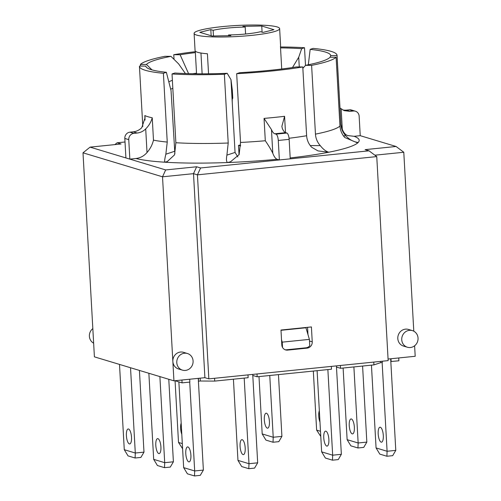 <?xml version="1.0" encoding="UTF-8"?>
<svg xmlns="http://www.w3.org/2000/svg" width="501" height="501" viewBox="0 0 501 501"><rect width="100%" height="100%" fill="white"/><g stroke="black" fill="none" stroke-linecap="round" stroke-linejoin="round"><path stroke-width="0.75" d="M307.965 334.555L307.558 327.328M285.044 349.729A5.787 5.411 106.8 0 0 286.484 349.786L306.042 347.794A5.787 5.411 106.8 0 0 309.756 345.765L309.399 339.384L305.942 327.767L280.992 330.303M202.122 73.822L200.957 53.031M196.549 73.797L195.277 51.089M211.153 35.746L210.808 29.615L213.144 30.317A28.363 3.651 176.8 0 1 245.202 27.054L242.872 26.353L261.747 26.021L273.947 29.697L262.937 32.408L260.608 31.701A28.363 3.651 176.8 0 1 228.544 34.964L230.88 35.671L212.004 36.003L199.799 32.321L210.808 29.615M213.457 35.978L213.144 30.317M245.59 34.012L245.202 27.054M194.106 33.404A42.836 5.517 176.8 0 1 229.326 25.989A42.836 5.517 176.8 0 1 277.084 26.916A42.836 5.517 176.8 0 1 279.639 28.62A42.836 5.517 176.8 0 1 237.18 36.517A42.836 5.517 176.8 0 1 194.106 33.404L195.071 50.595A42.836 5.517 -3.2 0 0 207.427 53.764L208.548 73.785M281.719 69L280.447 46.33A42.836 5.517 -3.2 0 0 280.604 45.81L279.639 28.62M240.568 145.127L238.507 145.34L239.04 154.847M238.507 145.34L240.543 145.954M237.856 156.951L235.05 152.429L226.903 155.128L228.212 143.017L224.367 74.248L227.197 73.309L230.98 79.646L232.307 90.08L232.758 98.102L232.226 99.398L232.232 101.997L235.05 152.429M174.887 153.657L171.041 90.606L166.376 72.307L163.401 73.29A98.979 12.75 176.8 0 1 139.447 66.364A98.979 12.75 176.8 0 1 139.453 66.069L145.81 66.101A92.61 11.93 -3.2 0 0 145.948 66.595A92.61 11.93 -3.2 0 0 166.376 72.307M192.566 73.741A85.089 10.959 176.8 0 1 196.517 73.202M182.427 370.133L178.494 368.949A8.68 8.116 -73.2 0 1 172.851 361.465A8.68 8.116 -73.2 0 1 183.51 352.322L187.443 353.512A8.68 8.116 -73.2 0 1 193.035 362.592A8.68 8.116 -73.2 0 1 185.42 370.421A8.68 8.116 -73.2 0 1 182.427 370.133A8.68 8.116 -73.2 0 1 177.166 359.48A8.68 8.116 -73.2 0 1 187.443 353.512M290.236 158.842L200.582 167.967L196.642 166.777L165.668 169.933L129.847 159.124L128.757 139.641A5.787 5.411 -73.2 0 1 133.867 133.354L129.934 132.17L133.335 131.819A113.451 14.61 -3.2 0 0 137.268 133.009C140.468 132.652 143.273 131.281 145.703 128.895C148.916 125.707 151.095 122.006 152.235 117.785L153.481 140.136C152.354 144.764 150.2 148.897 147.025 152.529C143.994 155.993 140.305 157.984 135.959 158.504L129.847 159.124L90.086 147.131L83.003 152.818L94.407 356.85L173.935 380.835L162.524 176.809L193.499 173.659L197.438 174.843L376.752 156.594L369.03 150.82L290.236 158.842L289.146 139.353A5.787 1.916 -95.8 0 0 286.86 133.034L275.995 134.136A5.787 1.916 84.2 0 1 278.28 140.462L289.146 139.353M173.935 380.835L204.903 377.685L193.499 173.659L196.642 166.777M388.068 359.042L415.197 356.28L414.609 345.79M413.788 331.186L403.787 152.254L374.88 155.197M407.388 347.237L403.455 346.053A8.68 8.116 -73.2 0 1 398.189 335.394A8.68 8.116 -73.2 0 1 408.465 329.426L412.404 330.616A8.68 8.116 -73.2 0 1 417.997 339.697A8.68 8.116 -73.2 0 1 410.375 347.525A8.68 8.116 -73.2 0 1 407.388 347.237A8.68 8.116 -73.2 0 1 402.128 336.584A8.68 8.116 -73.2 0 1 412.404 330.616M398.733 357.958L398.896 360.801L390.818 361.503M390.962 358.747L391.124 361.597M343.116 368.028L347.124 439.665L358.146 442.99L353.894 366.932M371.441 365.148L376.069 447.938L379.814 454.113L386.897 456.254L392.684 455.666L395.784 450.38L390.661 358.779M382.131 362.511L387.091 451.263L376.069 447.938M395.784 450.38L387.091 451.263L386.897 456.254M380.622 361.39L380.691 362.655L382.319 362.492L382.25 361.221M336.415 365.887L336.478 367.076L340.517 368.291L373.934 364.891L373.777 362.085M373.934 364.891L380.691 362.655M340.517 368.291L340.361 365.486M336.478 367.076L341.356 454.307L332.664 455.19L327.873 369.581M317.102 370.677L321.642 451.864L325.387 458.039L332.47 460.181L338.25 459.592L341.356 454.307M332.47 460.181L332.664 455.19L321.642 451.864M328.875 439.396A7.528 2.492 84.2 0 1 327.078 446.109A7.528 2.492 84.2 0 1 323.84 438.876A7.528 2.492 84.2 0 1 325.556 431.142A7.528 2.492 84.2 0 1 328.875 439.396M252.792 375.462L257.157 376.777L331.493 369.212L331.336 366.406M257.157 376.777L257 373.971M252.729 374.404L257.677 462.824L248.984 463.707L244.194 378.098M200.131 378.167L200.287 381.017L214.722 381.098L248.139 377.698L247.982 374.886M214.722 381.098L214.566 378.286M198.496 378.336L198.402 381.104M200.287 381.017L198.659 381.186M198.252 378.361L203.381 470.076L194.682 470.959L189.716 382.094M183.66 467.633L187.405 473.814L194.494 475.95L194.682 470.959L183.66 467.633L178.87 381.9M188.758 461.847A7.528 2.492 84.2 0 1 185.815 454.138A7.528 2.492 84.2 0 1 187.581 446.911A7.528 2.492 84.2 0 1 187.925 446.948A7.528 2.492 84.2 0 1 190.862 454.657A7.528 2.492 84.2 0 1 189.102 461.884A7.528 2.492 84.2 0 1 188.758 461.847M181.926 380.021L182.082 382.87L189.854 382.081L189.697 379.232M182.082 382.87L174.987 380.729M148.866 373.276L153.682 459.354L164.704 462.68L159.888 376.602M155.798 445.339A7.528 2.492 84.2 0 1 157.596 438.625A7.528 2.492 84.2 0 1 160.834 445.859A7.528 2.492 84.2 0 1 159.118 453.599A7.528 2.492 84.2 0 1 155.798 445.339M366.838 442.101L358.146 442.99L357.952 447.975L363.739 447.387L366.838 442.101L362.586 366.049M354.364 427.196A7.528 2.492 84.2 0 1 352.566 433.91A7.528 2.492 84.2 0 1 349.322 426.677A7.528 2.492 84.2 0 1 351.038 418.936A7.528 2.492 84.2 0 1 354.364 427.196M357.952 447.975L350.869 445.84L347.124 439.665M168.781 379.282L173.396 461.79L164.704 462.68L164.51 467.665L170.29 467.076L173.396 461.79M153.682 459.354L157.427 465.529L164.51 467.665M228.588 35.709L228.544 34.964M262.086 32.152L261.747 26.021M313.325 371.059L316.632 430.121L320.49 431.286M319.976 422.074A7.528 2.492 84.2 0 1 319.337 410.695M320.778 436.421L316.632 430.121M139.422 370.427L143.987 452.14L135.295 453.023L130.529 367.74M135.101 458.014L128.018 455.872L124.273 449.698L135.295 453.023L135.101 458.014L140.887 457.426L143.987 452.14M124.273 449.698L119.501 364.415M129.364 443.911A7.528 2.492 84.2 0 1 126.427 436.202A7.528 2.492 84.2 0 1 128.187 428.975A7.528 2.492 84.2 0 1 128.532 429.006A7.528 2.492 84.2 0 1 131.475 436.722A7.528 2.492 84.2 0 1 129.709 443.949A7.528 2.492 84.2 0 1 129.364 443.911M233.422 379.194L237.956 460.381L241.701 466.556L248.79 468.692L248.984 463.707L237.956 460.381M240.079 446.372A7.528 2.492 84.2 0 1 241.877 439.659A7.528 2.492 84.2 0 1 245.114 446.892A7.528 2.492 84.2 0 1 243.398 454.626A7.528 2.492 84.2 0 1 240.079 446.372M248.79 468.692L254.571 468.109L257.677 462.824M381.161 442.151A7.528 2.492 84.2 0 1 378.224 434.442A7.528 2.492 84.2 0 1 379.983 427.215A7.528 2.492 84.2 0 1 380.328 427.247A7.528 2.492 84.2 0 1 383.271 434.962A7.528 2.492 84.2 0 1 381.505 442.189A7.528 2.492 84.2 0 1 381.161 442.151M194.494 475.95L200.275 475.361L203.381 470.076M181.794 434.242A7.528 2.492 84.2 0 1 180.636 428.436A7.528 2.492 84.2 0 1 181.174 423.145M182.32 443.598L178.513 442.446L182.602 448.727M175.062 380.754L178.513 442.446M278.456 374.61L281.913 436.371L273.22 437.254L269.763 375.493M269.432 421.466A7.528 2.492 84.2 0 1 267.634 428.18A7.528 2.492 84.2 0 1 264.396 420.946A7.528 2.492 84.2 0 1 266.112 413.206A7.528 2.492 84.2 0 1 269.432 421.466M281.913 436.371L278.806 441.657L273.026 442.245L273.22 437.254L262.192 433.929L265.937 440.11L273.026 442.245M258.992 376.589L262.192 433.929M355.391 111.203L351.452 110.013A5.787 5.411 106.8 0 0 349.46 109.825L353.399 111.009A5.787 5.411 -73.2 0 1 355.391 111.203A5.787 5.411 -73.2 0 1 359.148 116.188L360.238 135.677L354.082 136.303L347.537 135.552M353.399 111.009L349.955 111.36A113.401 14.604 -3.2 0 0 346.016 110.176L349.46 109.825M339.991 108.028L344.237 110.646L349.955 111.36M275.995 134.136L274.761 133.767A113.451 14.61 -3.2 0 0 285.626 132.659L286.86 133.034M285.626 132.659C284.468 132.277 283.366 130.886 282.326 128.481L281.875 126.384L284.587 116.307A98.979 12.75 176.8 0 1 264.052 118.399L271.461 129.584C272.5 131.988 273.602 133.385 274.761 133.767M278.28 140.462L279.37 159.951L277.153 159.28C275.575 158.729 274.116 156.713 272.782 153.218C271.01 149.561 268.511 145.403 265.298 140.75L264.052 118.399M129.934 132.17A5.787 5.411 106.8 0 0 124.818 138.451L128.757 139.641M152.235 117.785A98.979 12.75 176.8 0 1 144.795 115.537L145.077 117.829L141.764 127.705C139.341 130.091 136.529 131.462 133.335 131.819M125.908 157.94L124.818 138.451M137.268 133.009L133.867 133.354M346.016 110.176L343.01 110.114M290.185 157.934A116.345 14.986 -3.2 0 0 328.781 152.223L317.966 150.901L311.628 147.225C308.629 143.975 306.956 140.148 306.625 135.74L302.779 66.965A98.979 12.75 176.8 0 1 236.679 73.691L239.653 72.708A92.61 11.93 -3.2 0 0 296.423 66.934L302.779 66.965M265.298 140.75A98.979 12.75 176.8 0 1 240.524 142.466L236.679 73.691M174.442 151.358L165.844 154.202L167.246 142.065L163.401 73.29M165.844 154.202C164.867 158.247 164.472 160.909 164.66 162.192L167.234 161.598L174.561 154.84L175.87 142.729L172.025 73.96L174.855 73.021A92.61 11.93 176.8 0 0 227.197 73.309M174.022 59.356L173.759 54.715A98.979 12.75 176.8 0 1 195.315 51.703M310.163 49.374L313.119 48.397A98.929 12.744 176.8 0 1 337.048 55.317A98.929 12.744 176.8 0 1 337.035 55.611L330.729 55.58A92.61 11.93 -3.2 0 0 310.163 49.374L308.315 64.786M347.487 135.546C348.552 135.314 343.135 136.065 340.893 124.091A98.929 12.744 176.8 0 1 340.88 124.386L337.035 55.611M226.903 155.128C226.145 159.143 226.339 161.61 227.473 162.537L230.498 161.792L239.121 154.602L240.524 142.466M360.238 135.677L396.066 146.48L365.091 149.636L369.03 150.82M90.086 147.131L121.06 143.975L117.121 142.791L125.018 141.99M302.854 68.311L305.566 65.33A92.61 11.93 176.8 0 0 330.04 57.258A92.61 11.93 176.8 0 0 330.071 57.22L336.115 57.258L339.96 126.033C340.273 130.398 341.876 134.224 344.769 137.512L356.712 142.547L358.14 142.491C353.449 141.802 349.36 139.597 345.884 135.871L343.448 135.859M340.88 124.386C341.219 128.795 342.884 132.621 345.884 135.871M358.19 142.491A116.345 14.986 -3.2 0 1 328.781 152.223C326.001 151.471 323.164 149.267 320.271 145.622L310.251 145.572M330.178 57.227L330.729 55.58M299.272 66.946L298.728 57.227L301.683 48.66L304.508 47.727L305.497 65.406M232.232 101.997L230.98 79.646M140.518 66.076L140.424 64.422L146.461 64.46L151.966 69.877M195.365 52.618A92.61 11.93 -3.2 0 0 180.116 54.747L188.57 73.647M180.116 54.747L173.759 54.715M336.115 57.258A98.979 12.75 176.8 0 1 311.609 65.368L315.455 134.136C315.768 138.501 317.371 142.334 320.271 145.622M280.485 46.975A98.979 12.75 176.8 0 1 304.508 47.727M140.424 64.422A98.979 12.75 176.8 0 1 164.929 56.312L170.966 56.35L178.581 63.84L185.408 73.547M224.367 74.248A98.979 12.75 176.8 0 1 172.025 73.96M305.566 65.33L311.609 65.368M292.49 67.535L298.728 57.227M280.535 47.889A92.61 11.93 176.8 0 1 301.683 48.66M146.461 64.46A92.61 11.93 176.8 0 1 170.966 56.35M168.806 81.876A72.933 9.394 176.8 0 1 172.382 80.317M170.678 89.191A72.933 9.394 176.8 0 1 172.832 88.339M165.668 169.933L162.524 176.809L83.003 152.818M117.121 142.791L114.861 144.607M396.066 146.48L403.787 152.254M200.582 167.967L197.438 174.843L208.842 378.869L388.156 360.62L376.752 156.594M312.242 341.832A5.787 5.411 -73.2 0 1 307.126 348.12L287.568 350.111A5.787 5.411 -73.2 0 1 285.576 349.917A5.787 5.411 -73.2 0 1 281.812 344.932L280.98 330.034L311.409 326.934L312.242 341.832L309.493 341.006M204.903 377.685L208.842 378.869M92.829 328.593A8.68 8.116 106.8 0 0 93.649 343.198M309.399 339.384L282.232 342.145L282.526 347.431M281.524 339.766L282.232 342.145M342.315 129.753L341.156 108.999M272.782 153.218L271.461 129.584M284.587 116.307L285.495 132.615M306.625 135.74A98.979 12.75 176.8 0 1 289.052 138.27M145.046 120.071L144.795 115.537M167.246 142.065A98.979 12.75 176.8 0 1 153.481 140.136M147.025 152.529L145.703 128.895M135.959 158.504A116.345 14.986 -3.2 0 0 164.66 162.192A116.345 14.986 -3.2 0 0 227.473 162.537A116.345 14.986 -3.2 0 0 277.153 159.28M358.14 142.491A116.295 14.98 -3.2 0 0 354.082 136.303M339.96 126.033A98.979 12.75 176.8 0 1 315.455 134.136M228.212 143.017A98.979 12.75 176.8 0 1 175.87 142.729M286.484 349.786L287.568 350.111M306.042 347.794L307.126 348.12M142.804 126.477L139.447 66.364M340.893 124.091L337.048 55.317"/></g></svg>
